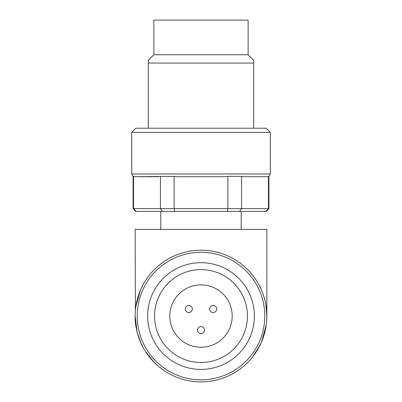 <?xml version="1.0" encoding="UTF-8"?>
<svg xmlns="http://www.w3.org/2000/svg" width="402" height="402" viewBox="0 0 402 402"><rect width="100%" height="100%" fill="white"/><g stroke="black" fill="none" stroke-linecap="round" stroke-linejoin="round"><path stroke-width="0.6" d="M227.301 211.397L227.879 208.623L227.879 176.367L224.155 176.739L177.845 176.739L174.121 176.367L135.399 176.739L133.077 176.367L133.077 208.623L133.539 208.623L136.228 211.397L266.154 211.397L268.923 208.623L268.461 208.623L265.772 211.397L268.461 208.623L241.582 208.623L239.471 211.397M232.19 316.057A31.19 31.19 0 0 1 201 347.243A31.19 31.19 0 0 1 169.81 316.057A31.19 31.19 0 0 1 201 284.867A31.19 31.19 0 0 1 232.19 316.057M154.564 316.057A46.436 46.436 0 0 0 201 362.493A46.436 46.436 0 0 0 247.436 316.057A46.436 46.436 0 0 0 201 269.616A46.436 46.436 0 0 0 154.564 316.057M147.629 316.057A53.371 53.371 0 0 0 201 369.423A53.371 53.371 0 0 0 254.371 316.057A53.371 53.371 0 0 0 201 262.687A53.371 53.371 0 0 0 147.629 316.057M137.017 331.6L135.157 316.057A65.843 65.843 0 0 0 201 381.9A65.843 65.843 0 0 0 266.843 316.057A65.843 65.843 0 0 0 201 250.21A65.843 65.843 0 0 0 135.157 316.057C134.509 329.941 142.052 346.047 142.388 346.062L142.087 344.8M135.283 320.188L136.715 330.308M136.806 330.715L136.997 331.524M137.931 334.966L138.082 335.464M138.278 336.092L138.931 338.037M145.69 351.785L154.438 362.614M252.567 357.001L259.612 346.062L260.903 343.388M261.652 341.69L262.099 340.605M262.189 340.378L265.38 329.866M266.782 318.932L266.843 316.057C267.491 302.163 259.953 286.063 259.612 286.048L259.913 287.309L259.612 286.048M266.662 320.932L266.601 321.736M266.184 325.349L261.496 342.077M262.315 340.057L262.169 340.424M262.164 340.434L261.255 342.599M259.632 346.021L261.24 342.64M261.657 341.67L266.184 325.374M266.632 321.334L266.853 316.057L265.893 304.907L265.024 300.671M141.73 344.735L141.569 344.403M141.318 343.906L137.208 332.364M266.843 315.344L266.843 229.416L135.157 229.416L135.384 310.565M131.69 173.971L270.31 173.971L270.31 132.384L131.69 132.384L131.69 173.971L133.077 176.367M270.31 132.384L266.154 128.223L135.846 128.223L131.69 132.384M253.677 128.223L253.677 63.074L148.323 63.074L148.323 128.223M253.677 60.3L253.677 63.074L253.677 60.3L248.129 54.757L153.871 54.757L148.323 60.3L148.323 63.074M248.129 54.757L248.129 20.1L153.871 20.1L153.871 54.757M136.087 305.028L140.504 290.033M139.78 291.817L140.695 289.616M141.092 288.726L142.388 286.048L142.087 287.309M142.368 286.088L140.76 289.47M140.343 290.44L135.816 306.736M259.999 286.822L260.21 287.249M262.757 293.214L263.421 295.098M259.913 344.8L259.612 346.062M133.077 208.623L135.846 211.397L136.228 211.397L133.539 208.623L174.121 208.623L174.699 211.397M174.121 176.367L174.121 208.623L241.582 208.623L241.582 176.367L243.446 176.739L266.601 176.739L268.461 176.367L268.461 208.623M160.418 176.367L160.418 208.623L162.529 211.397M224.155 176.739L177.845 176.739M133.539 176.367L133.539 208.623M158.554 176.739L135.399 176.739M270.31 173.971L268.923 176.367L268.461 176.367M241.582 176.367L227.879 176.367M266.601 176.739L243.446 176.739M197.477 330.137A3.523 3.523 0 0 0 201 333.66A3.523 3.523 0 0 0 204.523 330.137A3.523 3.523 0 0 0 201 326.62A3.523 3.523 0 0 0 197.477 330.137M185.282 309.012A3.523 3.523 0 0 0 188.804 312.535A3.523 3.523 0 0 0 192.322 309.012A3.523 3.523 0 0 0 188.804 305.49A3.523 3.523 0 0 0 185.282 309.012M209.678 309.012A3.523 3.523 0 0 0 213.196 312.535A3.523 3.523 0 0 0 216.718 309.012A3.523 3.523 0 0 0 213.196 305.49A3.523 3.523 0 0 0 209.678 309.012M137.228 316.057A63.772 63.772 0 0 0 201 379.83A63.772 63.772 0 0 0 264.772 316.057A63.772 63.772 0 0 0 201 252.285A63.772 63.772 0 0 0 137.228 316.057M241.2 229.416L241.2 211.397M136.992 331.499L137.936 334.992M139.399 339.308L141.338 343.941M261.511 290.063L262.39 292.244M265.008 300.611L264.064 297.118M262.134 291.596L260.682 288.204M243.602 366.262L246.19 363.946M151.926 359.956L158.298 366.187M160.8 229.416L160.8 211.397M268.923 176.367L268.923 208.623"/></g></svg>
